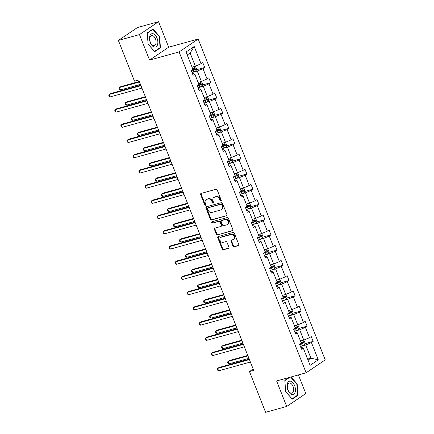 <?xml version="1.0" encoding="UTF-8"?>
<svg xmlns="http://www.w3.org/2000/svg" width="434" height="434" viewBox="0 0 434 434"><rect width="100%" height="100%" fill="white"/><g stroke="black" fill="none" stroke-linecap="round" stroke-linejoin="round"><path stroke-width="0.65" d="M220.933 201.034A0.727 0.591 -124 0 0 221.248 200.204L217.222 190.027A1.042 0.846 -124 0 0 216.013 189.3L201.105 193.423A1.042 0.846 -124 0 0 200.654 194.611L204.685 204.788A0.727 0.591 -124 0 0 205.841 204.463L205.32 203.15A3.336 2.702 -124 0 1 206.107 199.651A3.336 2.702 -124 0 1 206.758 199.352L208 199.005A3.336 2.702 -124 0 1 211.863 201.338L212.383 202.656A0.727 0.591 -124 0 0 213.544 202.336L213.023 201.018A3.336 2.702 -124 0 1 213.81 197.519A3.336 2.702 -124 0 1 214.461 197.22L215.703 196.873A3.336 2.702 -124 0 1 219.566 199.206L220.087 200.524A0.727 0.591 -124 0 0 220.933 201.034M232.933 246.083A1.042 0.846 -124 0 0 234.143 246.81L238.326 245.649A1.042 0.846 -124 0 0 238.771 244.467L234.3 233.166A1.042 0.846 -124 0 0 233.091 232.44L218.183 236.563A1.042 0.846 -124 0 0 217.732 237.751L222.208 249.051A1.042 0.846 -124 0 0 223.418 249.778L228.468 248.378A1.042 0.846 -124 0 0 228.919 247.19L227.004 242.356A1.042 0.846 -124 0 0 225.794 241.629L223.288 242.324A2.788 2.257 -124 0 1 220.212 240.707A2.788 2.257 -124 0 1 220.716 237.452A2.788 2.257 -124 0 1 221.264 237.197L231.078 234.485A2.788 2.257 -124 0 1 234.154 236.096A2.788 2.257 -124 0 1 233.649 239.356A2.788 2.257 -124 0 1 233.107 239.606L231.468 240.056A1.042 0.846 -124 0 0 231.018 241.244L232.933 246.083L233.449 245.731A1.042 0.846 -124 0 0 234.658 246.463L238.738 245.329M276.599 380.949L286.7 406.463L265.608 412.3L249.479 371.569L253.7 370.403L138.717 79.986L134.497 81.153L118.368 40.427L139.466 34.584L149.567 60.098L179.096 51.923L306.133 372.779L276.599 380.949M226.532 215.872A1.042 0.846 -124 0 0 226.982 214.684L222.506 203.383A1.042 0.846 -124 0 0 221.302 202.656L206.394 206.785A1.042 0.846 -124 0 0 205.944 207.973L210.419 219.268A1.042 0.846 -124 0 0 211.624 220L226.901 215.622M228.403 218.275L232.879 229.575A1.042 0.846 -124 0 1 232.429 230.763L217.521 234.886A1.042 0.846 -124 0 1 216.311 234.159L214.396 229.326A1.042 0.846 -124 0 1 214.846 228.138L220.895 226.461A1.042 0.846 -124 0 0 221.345 225.279L220.071 222.067A1.042 0.846 -124 0 0 218.866 221.34L212.573 223.081A0.727 0.591 -124 0 1 212.042 221.741L227.199 217.548A1.042 0.846 -124 0 1 228.403 218.275M286.7 406.463L305.796 393.573L298.408 374.916M149.567 60.098L168.663 47.208L158.562 21.7L139.466 34.584M158.562 21.7L137.464 27.537L118.368 40.427M300.995 347.835L301.901 347.58L303.279 348.063L301.549 349.229L299.617 344.352L301.348 343.185L297.252 332.845L295.527 334.012L293.596 329.135L295.321 327.968L291.23 317.628L289.5 318.795L287.568 313.918L289.299 312.751L285.203 302.406L283.473 303.578L281.541 298.695L283.272 297.529L279.176 287.189L277.451 288.355L275.519 283.478L277.245 282.312L273.154 271.972L271.424 273.138L269.492 268.261L271.223 267.094L267.127 256.754L265.396 257.921L263.465 253.044L265.196 251.877L261.1 241.537L259.375 242.704L257.443 237.821L259.169 236.655L255.078 226.315L253.347 227.481L251.416 222.604L253.147 221.438L249.051 211.098L247.32 212.264L245.389 207.387L247.12 206.221L243.024 195.88L241.299 197.047L239.367 192.17L241.092 191.003L237.002 180.663L235.271 181.83L233.34 176.953L235.071 175.781L230.975 165.441L229.244 166.607L227.313 161.73L229.043 160.564L224.948 150.224L223.222 151.39L221.291 146.513L223.016 145.347L218.926 135.007L217.195 136.173L215.264 131.296L216.995 130.129L212.899 119.789L211.168 120.956L209.237 116.079L210.967 114.912L206.872 104.567L205.146 105.733L203.215 100.856L204.94 99.69L200.85 89.35L199.119 90.516L197.188 85.639L198.918 84.473L194.823 74.133L193.092 75.299L191.161 70.422L192.891 69.256L186.056 51.988L194.21 46.487L201.045 63.749L202.776 62.583L204.707 67.46L202.976 68.632L207.072 78.972L208.803 77.805L210.734 82.682L209.004 83.849L213.094 94.189L214.825 93.022L216.756 97.9L215.025 99.066L219.121 109.406L220.852 108.24L222.783 113.117L221.052 114.283L225.148 124.623L226.879 123.457L228.81 128.334L227.08 129.506L231.17 139.846L232.901 138.679L234.832 143.556L233.101 144.723L237.197 155.063L238.928 153.896L240.859 158.773L239.129 159.94L243.224 170.28L244.955 169.114L246.886 173.991L245.156 175.157L249.252 185.497L250.977 184.331L252.908 189.208L251.177 190.374L255.273 200.72L257.004 199.553L258.935 204.43L257.205 205.597L261.301 215.937L263.031 214.77L264.962 219.647L263.232 220.814L267.328 231.154L269.053 229.987L270.984 234.865L269.259 236.031L273.349 246.371L275.08 245.205L277.011 250.082L275.281 251.248L279.377 261.594L281.107 260.422L283.039 265.304L281.308 266.471L285.404 276.811L287.129 275.644L289.06 280.521L287.335 281.688L291.426 292.028L293.156 290.861L295.087 295.738L293.357 296.905L297.453 307.245L299.183 306.079L301.115 310.956L299.384 312.122L303.48 322.462L305.205 321.296L307.136 326.178L305.411 327.344L309.502 337.685L311.232 336.518L313.164 341.395L311.433 342.562L318.268 359.829L310.115 365.33L303.279 348.063M179.096 51.923L198.192 39.038L325.229 359.889L306.133 372.779M294.811 331.137L299.699 329.786L303.789 340.126L300.496 341.037M303.789 340.126L309.502 337.685M299.699 329.786L305.411 327.344M294.974 332.612L295.879 332.363L297.252 332.845M288.789 315.919L293.672 314.569L297.767 324.909L294.474 325.82M297.767 324.909L303.48 322.462M293.672 314.569L299.384 312.122M288.946 317.395L289.852 317.146L291.23 317.628M282.762 300.702L287.644 299.351L291.74 309.692L288.447 310.603M291.74 309.692L297.453 307.245M287.644 299.351L293.357 296.905M282.919 302.178L283.825 301.928L285.203 302.406M276.735 285.48L281.623 284.129L285.713 294.469L282.42 295.38M285.713 294.469L291.426 292.028M281.623 284.129L287.335 281.688M276.897 286.961L277.803 286.706L279.176 287.189M270.713 270.263L275.595 268.912L279.691 279.252L276.398 280.163M279.691 279.252L285.404 276.811M275.595 268.912L281.308 266.471M270.87 271.738L271.776 271.489L273.154 271.972M264.686 255.046L269.568 253.695L273.664 264.035L270.371 264.946M273.664 264.035L279.377 261.594M269.568 253.695L275.281 251.248M264.843 256.521L265.749 256.272L267.127 256.754M258.659 239.828L263.546 238.478L267.637 248.818L264.344 249.729M267.637 248.818L273.349 246.371M263.546 238.478L269.259 236.031M258.821 241.304L259.727 241.054L261.1 241.537M252.637 224.611L257.519 223.255L261.615 233.595L258.322 234.512M261.615 233.595L267.328 231.154M257.519 223.255L263.232 220.814M252.794 226.087L253.7 225.832L255.078 226.315M246.61 209.389L251.492 208.038L255.588 218.378L252.295 219.289M255.588 218.378L261.301 215.937M251.492 208.038L257.205 205.597M246.767 210.864L247.673 210.615L249.051 211.098M240.582 194.172L245.47 192.821L249.561 203.161L246.268 204.072M249.561 203.161L255.273 200.72M245.47 192.821L251.177 190.374M240.745 195.647L241.651 195.398L243.024 195.88M234.561 178.954L239.443 177.604L243.539 187.944L240.246 188.855M243.539 187.944L249.252 185.497M239.443 177.604L245.156 175.157M234.718 180.43L235.624 180.181L237.002 180.663M228.534 163.737L233.416 162.381L237.512 172.727L234.219 173.638M237.512 172.727L243.224 170.28M233.416 162.381L239.129 159.94M228.691 165.213L229.597 164.958L230.975 165.441M222.506 148.515L227.394 147.164L231.485 157.504L228.192 158.415M231.485 157.504L237.197 155.063M227.394 147.164L233.101 144.723M222.669 149.99L223.575 149.741L224.948 150.224M216.485 133.298L221.367 131.947L225.463 142.287L222.17 143.198M225.463 142.287L231.17 139.846M221.367 131.947L227.08 129.506M216.642 134.773L217.548 134.524L218.926 135.007M210.457 118.081L215.34 116.73L219.436 127.07L216.143 127.981M219.436 127.07L225.148 124.623M215.34 116.73L221.052 114.283M210.615 119.556L211.521 119.307L212.899 119.789M204.43 102.863L209.318 101.507L213.409 111.853L210.116 112.764M213.409 111.853L219.121 109.406M209.318 101.507L215.025 99.066M204.593 104.339L205.499 104.089L206.872 104.567M198.409 87.641L203.291 86.29L207.387 96.63L204.094 97.541M207.387 96.63L213.094 94.189M203.291 86.29L209.004 83.849M198.566 89.122L199.472 88.867L200.85 89.35M192.381 72.424L197.264 71.073L201.36 81.413L198.067 82.324M201.36 81.413L207.072 78.972M197.264 71.073L202.976 68.632M192.539 73.899L193.445 73.65L194.823 74.133M194.21 46.487L190.119 53.024L195.333 66.196L192.04 67.107M195.333 66.196L201.045 63.749M168.663 47.208L198.192 39.038M253.174 369.079L249.479 371.569M308.053 360.122L310.939 358.175L305.72 345.003L300.838 346.354M307.641 359.086L310.939 358.175L318.268 359.829M190.119 53.024L187.238 54.972M305.72 345.003L311.433 342.562M196.418 69.755L204.707 67.46M202.445 84.977L210.734 82.682M208.466 100.194L216.756 97.9M214.494 115.411L222.783 113.117M220.521 130.629L228.81 128.334M226.543 145.851L234.832 143.556M232.57 161.068L240.859 158.773M238.597 176.285L246.886 173.991M244.619 191.502L252.908 189.208M250.646 206.725L258.935 204.43M256.673 221.942L264.962 219.647M262.695 237.159L270.984 234.865M268.722 252.376L277.011 250.082M274.749 267.594L283.039 265.304M280.771 282.816L289.06 280.521M286.798 298.033L295.087 295.738M292.825 313.25L301.115 310.956M298.847 328.467L307.136 326.178M304.874 343.69L313.164 341.395M160.444 47.811L159.593 36.456L152.99 28.986L147.24 32.865L148.092 44.219L154.694 51.689L160.444 47.811L159.343 48.114M289.022 377.515L284.818 380.352L285.67 391.707L292.272 399.177L298.022 395.298L297.171 383.944L291.008 376.967M221.275 200.703A0.727 0.591 -124 0 1 220.602 200.177L220.081 198.859A3.336 2.702 -124 0 0 216.219 196.526L215.703 196.873M213.81 197.519L214.325 197.172A3.336 2.702 -124 0 1 214.976 196.873L216.219 196.526M206.107 199.651L206.622 199.304A3.336 2.702 -124 0 1 207.273 199.005L208.515 198.658A3.336 2.702 -124 0 1 212.383 200.991L212.904 202.309A0.727 0.591 -124 0 0 213.571 202.835M201.202 193.396A1.042 0.846 -124 0 0 201.17 194.264L205.201 204.436A0.727 0.591 -124 0 0 205.868 204.967M206.492 206.758A1.042 0.846 -124 0 0 206.459 207.62L210.935 218.92A1.042 0.846 -124 0 0 212.139 219.647L226.949 215.552M221.769 204.761A0.727 0.591 -124 0 0 220.922 204.251L207.837 207.87A0.727 0.591 -124 0 0 207.523 208.705L208.07 210.089A3.336 2.702 -124 0 0 211.933 212.421L220.879 209.947A3.336 2.702 -124 0 0 221.53 209.649A3.336 2.702 -124 0 0 222.316 206.15L221.769 204.761L222.284 204.414A0.727 0.591 -124 0 0 221.438 203.904L220.922 204.251M208.092 207.696A0.727 0.591 -124 0 1 208.353 207.523L221.438 203.904M221.53 209.649L222.045 209.297A3.336 2.702 -124 0 0 222.832 205.803L222.316 206.15M222.284 204.414L222.832 205.803M232.846 230.443L217.521 234.886M214.949 228.11A1.042 0.846 -124 0 0 214.917 228.973L216.832 233.812A1.042 0.846 -124 0 0 218.036 234.539M221.411 226.114A1.042 0.846 -124 0 0 221.861 224.931L220.591 221.72A1.042 0.846 -124 0 0 219.382 220.993L212.573 223.081M212.231 221.687A0.727 0.591 -124 0 0 213.089 222.734M227.166 224.725A2.788 2.257 -124 0 0 227.714 224.476A2.788 2.257 -124 0 0 228.213 221.221A2.788 2.257 -124 0 0 225.137 219.604L221.682 220.559A1.042 0.846 -124 0 0 221.232 221.747L222.501 224.958A1.042 0.846 -124 0 0 223.711 225.685L227.166 224.725M227.714 224.476L228.23 224.128A2.788 2.257 -124 0 0 228.729 220.873A2.788 2.257 -124 0 0 225.653 219.257L225.137 219.604M221.476 220.656L221.991 220.309A1.042 0.846 -124 0 1 222.197 220.212L225.653 219.257M231.566 240.029A1.042 0.846 -124 0 0 231.534 240.897L233.449 245.731M233.649 239.356L234.165 239.009A2.788 2.257 -124 0 0 234.669 235.749A2.788 2.257 -124 0 0 231.593 234.132L231.078 234.485M220.716 237.452L221.232 237.1A2.788 2.257 -124 0 1 221.779 236.85L231.593 234.132M218.286 236.535A1.042 0.846 -124 0 0 218.253 237.403L222.723 248.704A1.042 0.846 -124 0 0 223.933 249.431L228.886 248.058M159.191 36.565L159.593 36.456M296.775 384.052L297.171 383.944M296.921 395.602L298.022 395.298M195.371 66.18L196.656 69.131L196.011 70.802A2.816 0.434 158.4 0 1 193.884 71.838L192.012 72.57M139.314 81.5L120.804 86.626L119.513 87.494L120.478 89.936L140.464 84.402M191.28 70.715L193.152 69.983A2.816 0.434 -21.6 0 0 194.785 69.239L194.323 68.067A2.816 0.434 158.4 0 1 192.712 68.805M193.108 68.404C193.949 68.447 194.101 68.838 193.575 69.576L191.199 70.52M139.498 81.966L119.513 87.494L119.095 88.27L119.48 89.247L120.478 89.936M140.779 85.205L110.48 93.592L109.189 94.46L140.963 85.666M110.155 96.901L109.156 96.212L108.771 95.236L109.189 94.46L110.155 96.901L141.929 88.107M201.398 81.397L202.683 84.348L202.038 86.024A2.816 0.434 158.4 0 1 199.911 87.055L198.04 87.787M145.341 96.722L126.831 101.844L125.54 102.712L126.506 105.153L146.491 99.619M197.302 85.932L199.179 85.2A2.816 0.434 -21.6 0 0 200.812 84.456L200.351 83.29A2.816 0.434 158.4 0 1 198.739 84.022M199.135 83.626C199.976 83.67 200.128 84.06 199.597 84.793L197.226 85.737M145.526 97.183L125.54 102.712L125.117 103.487L125.507 104.464L126.506 105.153M207.419 96.614L208.711 99.57L208.065 101.241A2.816 0.434 158.4 0 1 205.938 102.272L204.061 103.004M151.368 111.939L132.853 117.061L131.567 117.934L132.533 120.37L152.513 114.842M203.329 101.155L205.201 100.422A2.816 0.434 -21.6 0 0 206.839 99.679L206.372 98.507A2.816 0.434 158.4 0 1 204.761 99.24M205.163 98.843C205.998 98.887 206.155 99.278 205.624 100.015L203.253 100.954M151.547 112.401L131.567 117.934L131.144 118.704L131.529 119.681L132.533 120.37M146.806 100.422L116.507 108.809L115.216 109.677L146.99 100.883M116.182 112.118L115.184 111.43L114.798 110.453L115.216 109.677L116.182 112.118L147.956 103.325M152.833 115.639L122.534 124.026L121.243 124.9L153.018 116.106M122.209 127.336L121.211 126.647L120.82 125.67L121.243 124.9L122.209 127.336L153.983 118.542M153.175 33.76A6.901 3.906 74.5 0 0 149.513 39.174A6.901 3.906 74.5 0 0 154.168 47.008A6.901 3.906 74.5 0 0 157.835 41.593A6.901 3.906 74.5 0 0 153.175 33.76M152.529 35.583A5.224 2.957 74.5 0 0 151.509 35.561A5.224 2.957 74.5 0 0 149.86 40.53A5.224 2.957 74.5 0 0 153.278 45.613A5.224 2.957 74.5 0 0 154.298 45.635A5.224 2.957 74.5 0 0 155.947 40.66A5.224 2.957 74.5 0 0 152.529 35.583M160.07 47.626L154.499 51.386L148.097 44.143L147.272 33.141L152.849 29.382L159.245 36.624L160.07 47.626M152.084 29.593L152.849 29.382M290.753 381.247A6.901 3.906 74.5 0 0 287.091 386.661A6.901 3.906 74.5 0 0 291.751 394.495A6.901 3.906 74.5 0 0 295.413 389.081A6.901 3.906 74.5 0 0 290.753 381.247M290.107 383.07A5.224 2.957 74.5 0 0 289.087 383.048A5.224 2.957 74.5 0 0 287.438 388.018A5.224 2.957 74.5 0 0 290.861 393.101A5.224 2.957 74.5 0 0 291.876 393.123A5.224 2.957 74.5 0 0 293.525 388.148A5.224 2.957 74.5 0 0 290.107 383.07M290.606 377.075L296.823 384.112L297.648 395.114L292.077 398.873L285.68 391.631L284.856 380.629L289.787 377.303M213.447 111.836L214.732 114.788L214.087 116.458A2.816 0.434 158.4 0 1 211.96 117.495L210.089 118.222M157.39 127.157L138.88 132.278L137.589 133.151L138.554 135.587L158.54 130.059M209.356 116.372L211.228 115.639A2.816 0.434 -21.6 0 0 212.866 114.896L212.4 113.724A2.816 0.434 158.4 0 1 210.788 114.457M211.184 114.061C212.025 114.104 212.177 114.495 211.651 115.232L209.275 116.171M157.575 127.618L137.589 133.151L137.171 133.927L137.556 134.898L138.554 135.587M158.855 130.862L128.556 139.243L127.27 140.117L159.039 131.323M128.231 142.553L127.233 141.864L126.847 140.887L127.27 140.117L128.231 142.553L160.005 133.759M219.474 127.053L220.76 130.005L220.114 131.676A2.816 0.434 158.4 0 1 217.987 132.712L216.116 133.444M163.417 142.374L144.907 147.5L143.616 148.368L144.582 150.81L164.567 145.276M215.378 131.589L217.255 130.856A2.816 0.434 -21.6 0 0 218.888 130.113L218.427 128.941A2.816 0.434 158.4 0 1 216.816 129.679M217.212 129.278C218.052 129.321 218.204 129.712 217.673 130.45L215.302 131.393M163.602 142.84L143.616 148.368L143.193 149.144L143.583 150.121L144.582 150.81M164.882 146.079L134.583 154.466L133.292 155.334L165.066 146.54M134.258 157.775L133.26 157.086L132.875 156.11L133.292 155.334L134.258 157.775L166.032 148.981M225.501 142.271L226.787 145.222L226.141 146.898A2.816 0.434 158.4 0 1 224.015 147.929L222.137 148.661M169.444 157.591L150.929 162.717L149.643 163.585L150.609 166.027L170.589 160.493M221.405 146.806L223.277 146.074A2.816 0.434 -21.6 0 0 224.915 145.33L224.449 144.164A2.816 0.434 158.4 0 1 222.837 144.896M223.239 144.495C224.074 144.544 224.232 144.934 223.7 145.667L221.329 146.611M169.623 158.057L149.643 163.585L149.22 164.361L149.605 165.338L150.609 166.027M170.909 161.296L140.611 169.683L139.319 170.551L171.094 161.757M140.285 172.992L139.287 172.303L138.896 171.327L139.319 170.551L140.285 172.992L172.059 164.198M231.523 157.488L232.808 160.444L232.163 162.115A2.816 0.434 158.4 0 1 230.036 163.146L228.165 163.878M175.466 172.813L156.956 177.935L155.665 178.808L156.631 181.244L176.616 175.716M227.432 162.023L229.304 161.296A2.816 0.434 -21.6 0 0 230.942 160.553L230.476 159.381A2.816 0.434 158.4 0 1 228.864 160.113M229.261 159.717C230.101 159.761 230.253 160.151 229.727 160.884L227.351 161.828M175.651 173.274L155.665 178.808L155.247 179.578L155.632 180.555L156.631 181.244M176.931 176.513L146.632 184.9L145.347 185.774L177.115 176.98M146.312 188.21L145.309 187.521L144.923 186.544L145.347 185.774L146.312 188.21L178.081 179.416M237.55 172.71L238.836 175.661L238.19 177.332A2.816 0.434 158.4 0 1 236.063 178.369L234.192 179.096M181.493 188.031L162.983 193.152L161.692 194.025L162.658 196.461L182.643 190.933M233.454 177.246L235.331 176.513A2.816 0.434 -21.6 0 0 236.964 175.77L236.503 174.598A2.816 0.434 158.4 0 1 234.892 175.331M235.288 174.935C236.129 174.978 236.28 175.369 235.749 176.106L233.378 177.045M181.678 188.492L161.692 194.025L161.269 194.795L161.66 195.772L162.658 196.461M182.958 191.736L152.659 200.117L151.368 200.991L183.143 192.197M152.334 203.427L151.336 202.738L150.951 201.761L151.368 200.991L152.334 203.427L184.108 194.633M243.577 187.927L244.863 190.879L244.217 192.55A2.816 0.434 158.4 0 1 242.091 193.586L240.214 194.318M187.521 203.248L169.005 208.374L167.719 209.242L168.685 211.683L188.665 206.15M239.481 192.463L241.353 191.73A2.816 0.434 -21.6 0 0 242.991 190.987L242.525 189.815A2.816 0.434 158.4 0 1 240.913 190.553M241.315 190.152C242.15 190.195 242.308 190.586 241.776 191.323L239.405 192.267M187.7 203.709L167.719 209.242L167.296 210.018L167.681 210.995L168.685 211.683M188.985 206.953L158.687 215.34L157.396 216.208L189.17 207.414M158.361 218.649L157.363 217.96L156.972 216.984L157.396 216.208L158.361 218.649L190.135 209.855M249.599 203.145L250.885 206.096L250.239 207.767A2.816 0.434 158.4 0 1 248.112 208.803L246.241 209.535M193.542 218.465L175.032 223.591L173.741 224.459L174.707 226.901L194.692 221.367M245.508 207.68L247.38 206.947A2.816 0.434 -21.6 0 0 249.018 206.204L248.552 205.032A2.816 0.434 158.4 0 1 246.941 205.77M247.337 205.369C248.177 205.418 248.329 205.803 247.803 206.541L245.427 207.485M193.727 218.931L173.741 224.459L173.323 225.235L173.708 226.212L174.707 226.901M255.626 218.362L256.912 221.313L256.266 222.989A2.816 0.434 158.4 0 1 254.14 224.02L252.268 224.752M199.569 233.687L181.059 238.808L179.768 239.677L180.734 242.118L200.72 236.59M251.53 222.897L253.407 222.17A2.816 0.434 -21.6 0 0 255.04 221.421L254.579 220.255A2.816 0.434 158.4 0 1 252.968 220.987M253.364 220.591C254.205 220.635 254.357 221.025 253.825 221.758L251.454 222.702M199.754 234.148L179.768 239.677L179.345 240.452L179.736 241.429L180.734 242.118M261.653 233.584L262.939 236.535L262.293 238.206A2.816 0.434 158.4 0 1 260.167 239.237L258.29 239.969M205.597 248.904L187.081 254.026L185.795 254.899L186.761 257.335L206.741 251.807M257.557 238.12L259.429 237.387A2.816 0.434 -21.6 0 0 261.067 236.644L260.601 235.472A2.816 0.434 158.4 0 1 258.989 236.204M259.391 235.808C260.226 235.852 260.384 236.242 259.852 236.98L257.481 237.919M205.776 249.366L185.795 254.899L185.372 255.669L185.757 256.646L186.761 257.335M267.675 248.801L268.961 251.753L268.315 253.423A2.816 0.434 158.4 0 1 266.188 254.46L264.317 255.192M211.618 264.122L193.108 269.243L191.817 270.116L192.783 272.557L212.768 267.024M263.584 253.337L265.456 252.604A2.816 0.434 -21.6 0 0 267.094 251.861L266.628 250.689A2.816 0.434 158.4 0 1 265.017 251.422M265.413 251.026C266.254 251.069 266.405 251.46 265.879 252.197L263.503 253.141M211.803 264.583L191.817 270.116L191.399 270.892L191.785 271.863L192.783 272.557M273.702 264.018L274.988 266.97L274.342 268.641A2.816 0.434 158.4 0 1 272.216 269.677L270.344 270.409M217.646 279.339L199.135 284.465L197.844 285.333L198.81 287.775L218.796 282.241M269.606 268.554L271.483 267.821A2.816 0.434 -21.6 0 0 273.116 267.078L272.655 265.906A2.816 0.434 158.4 0 1 271.044 266.644M271.44 266.243C272.281 266.286 272.433 266.677 271.901 267.415L269.53 268.358M217.83 279.805L197.844 285.333L197.427 286.109L197.812 287.086L198.81 287.775M279.729 279.236L281.015 282.187L280.369 283.863A2.816 0.434 158.4 0 1 278.243 284.894L276.366 285.626M223.673 294.561L205.157 299.682L203.871 300.55L204.837 302.992L224.817 297.458M275.633 283.771L277.505 283.039A2.816 0.434 -21.6 0 0 279.143 282.295L278.677 281.129A2.816 0.434 158.4 0 1 277.066 281.861M277.467 281.465C278.303 281.509 278.46 281.899 277.928 282.632L275.557 283.576M223.852 295.022L203.871 300.55L203.448 301.326L203.834 302.303L204.837 302.992M195.007 222.17L164.708 230.557L163.423 231.425L195.191 222.631M164.388 233.866L163.385 233.177L163 232.201L163.423 231.425L164.388 233.866L196.157 225.072M201.034 237.387L170.736 245.774L169.444 246.642L201.219 237.854M170.41 249.083L169.412 248.394L169.027 247.418L169.444 246.642L170.41 249.083L202.184 240.29M207.061 252.604L176.763 260.991L175.472 261.865L207.246 253.071M176.437 264.301L175.439 263.612L175.048 262.635L175.472 261.865L176.437 264.301L208.212 255.507M213.083 267.827L182.785 276.208L181.499 277.082L213.268 268.288M182.464 279.523L181.461 278.829L181.076 277.858L181.499 277.082L182.464 279.523L214.233 270.729M219.11 283.044L188.812 291.431L187.521 292.299L219.295 283.505M188.486 294.74L187.488 294.051L187.103 293.075L187.521 292.299L188.486 294.74L220.26 285.946M225.137 298.261L194.839 306.648L193.548 307.516L225.322 298.728M194.513 309.957L193.515 309.268L193.125 308.292L193.548 307.516L194.513 309.957L226.288 301.163M285.751 294.458L287.037 297.409L286.391 299.08A2.816 0.434 158.4 0 1 284.265 300.111L282.393 300.843M229.694 309.778L211.184 314.9L209.893 315.773L210.859 318.209L230.845 312.681M281.661 298.993L283.532 298.261A2.816 0.434 -21.6 0 0 285.171 297.518L284.704 296.346A2.816 0.434 158.4 0 1 283.093 297.078M283.489 296.682C284.33 296.726 284.482 297.116 283.955 297.854L281.579 298.793M229.879 310.239L209.893 315.773L209.476 316.543L209.861 317.52L210.859 318.209M231.159 313.478L200.861 321.865L199.575 322.739L231.344 313.945M200.541 325.174L199.537 324.486L199.152 323.509L199.575 322.739L200.541 325.174L232.309 316.381M291.778 309.675L293.064 312.626L292.418 314.297A2.816 0.434 158.4 0 1 290.292 315.334L288.42 316.066M235.722 324.995L217.212 330.117L215.92 330.99L216.886 333.426L236.872 327.898M287.682 314.211L289.559 313.478A2.816 0.434 -21.6 0 0 291.192 312.735L290.731 311.563A2.816 0.434 158.4 0 1 289.12 312.296M289.516 311.9C290.357 311.943 290.509 312.334 289.977 313.071L287.606 314.01M235.906 325.457L215.92 330.99L215.503 331.766L215.888 332.737L216.886 333.426M237.186 328.701L206.888 337.082L205.597 337.956L237.371 329.162M206.562 340.392L205.564 339.703L205.179 338.732L205.597 337.956L206.562 340.392L238.337 331.603M297.805 324.892L299.091 327.844L298.446 329.514A2.816 0.434 158.4 0 1 296.319 330.551L294.442 331.283M241.749 340.213L223.233 345.339L221.948 346.207L222.913 348.648L242.894 343.115M293.709 329.428L295.581 328.695A2.816 0.434 -21.6 0 0 297.219 327.952L296.753 326.78A2.816 0.434 158.4 0 1 295.142 327.518M295.543 327.117C296.379 327.16 296.536 327.551 296.004 328.288L293.634 329.232M241.928 340.679L221.948 346.207L221.524 346.983L221.91 347.959L222.913 348.648M243.214 343.918L212.915 352.305L211.624 353.173L243.398 344.379M212.589 355.614L211.591 354.925L211.201 353.949L211.624 353.173L212.589 355.614L244.364 346.82M303.827 340.11L305.118 343.061L304.467 344.737A2.816 0.434 158.4 0 1 302.341 345.768L300.469 346.5M247.771 355.435L229.261 360.556L227.969 361.424L228.935 363.866L248.921 358.332M299.737 344.645L301.608 343.912A2.816 0.434 -21.6 0 0 303.247 343.169L302.78 342.003A2.816 0.434 158.4 0 1 301.169 342.735M301.565 342.339C302.406 342.383 302.558 342.773 302.031 343.506L299.655 344.45M247.955 355.896L227.969 361.424L227.552 362.2L227.937 363.177L228.935 363.866M249.241 359.135L218.937 367.522L217.651 368.39L249.42 359.596M218.617 370.831L217.613 370.142L217.228 369.166L217.651 368.39L218.617 370.831L250.385 362.037M220.081 198.859L219.566 199.206M214.976 196.873L214.461 197.22M212.904 202.309L212.383 202.656M212.383 200.991L211.863 201.338M208.515 198.658L208 199.005M207.273 199.005L206.758 199.352M205.201 204.436L204.685 204.788M201.17 194.264L200.654 194.611M220.602 200.177L220.087 200.524M212.139 219.647L211.624 220M210.935 218.92L210.419 219.268M206.459 207.62L205.944 207.973M208.353 207.523L207.837 207.87M232.798 230.514L232.429 230.763M216.832 233.812L216.311 234.159M214.917 228.973L214.396 229.326M221.861 224.931L221.345 225.279M220.591 221.72L220.071 222.067M219.382 220.993L218.866 221.34M222.197 220.212L221.682 220.559M231.534 240.897L231.018 241.244M221.779 236.85L221.264 237.197M228.837 248.134L228.468 248.378M223.933 249.431L223.418 249.778M222.723 248.704L222.208 249.051M218.253 237.403L217.732 237.751M238.689 245.405L238.326 245.649M234.658 246.463L234.143 246.81M196.027 70.764L194.329 66.473M193.884 71.838L193.152 69.983M193.575 69.576L194.785 69.239M202.054 85.981L200.356 81.69M199.911 87.055L199.179 85.2M199.597 84.793L200.812 84.456M208.081 101.198L206.383 96.912M205.938 102.272L205.201 100.422M205.624 100.015L206.839 99.679M214.103 116.415L212.405 112.129M211.96 117.495L211.228 115.639M211.651 115.232L212.866 114.896M220.13 131.638L218.432 127.346M217.987 132.712L217.255 130.856M217.673 130.45L218.888 130.113M226.157 146.855L224.459 142.564M224.015 147.929L223.277 146.074M223.7 145.667L224.915 145.33M232.179 162.072L230.481 157.781M230.036 163.146L229.304 161.296M229.727 160.884L230.942 160.553M238.206 177.289L236.508 173.003M236.063 178.369L235.331 176.513M235.749 176.106L236.964 175.77M244.233 192.506L242.535 188.22M242.091 193.586L241.353 191.73M241.776 191.323L242.991 190.987M250.255 207.729L248.557 203.438M248.112 208.803L247.38 206.947M247.803 206.541L249.018 206.204M256.282 222.946L254.584 218.655M254.14 224.02L253.407 222.17M253.825 221.758L255.04 221.421M262.31 238.163L260.612 233.877M260.167 239.237L259.429 237.387M259.852 236.98L261.067 236.644M268.331 253.38L266.633 249.094M266.188 254.46L265.456 252.604M265.879 252.197L267.094 251.861M274.359 268.603L272.661 264.311M272.216 269.677L271.483 267.821M271.901 267.415L273.116 267.078M280.386 283.82L278.688 279.529M278.243 284.894L277.505 283.039M277.928 282.632L279.143 282.295M286.407 299.037L284.709 294.751M284.265 300.111L283.532 298.261M283.955 297.854L285.171 297.518M292.435 314.254L290.737 309.968M290.292 315.334L289.559 313.478M289.977 313.071L291.192 312.735M298.462 329.477L296.764 325.185M296.319 330.551L295.581 328.695M296.004 328.288L297.219 327.952M304.484 344.694L302.786 340.402M302.341 345.768L301.608 343.912M302.031 343.506L303.247 343.169M208.206 207.588L207.691 207.935M221.611 226.022L221.096 226.369"/></g></svg>
